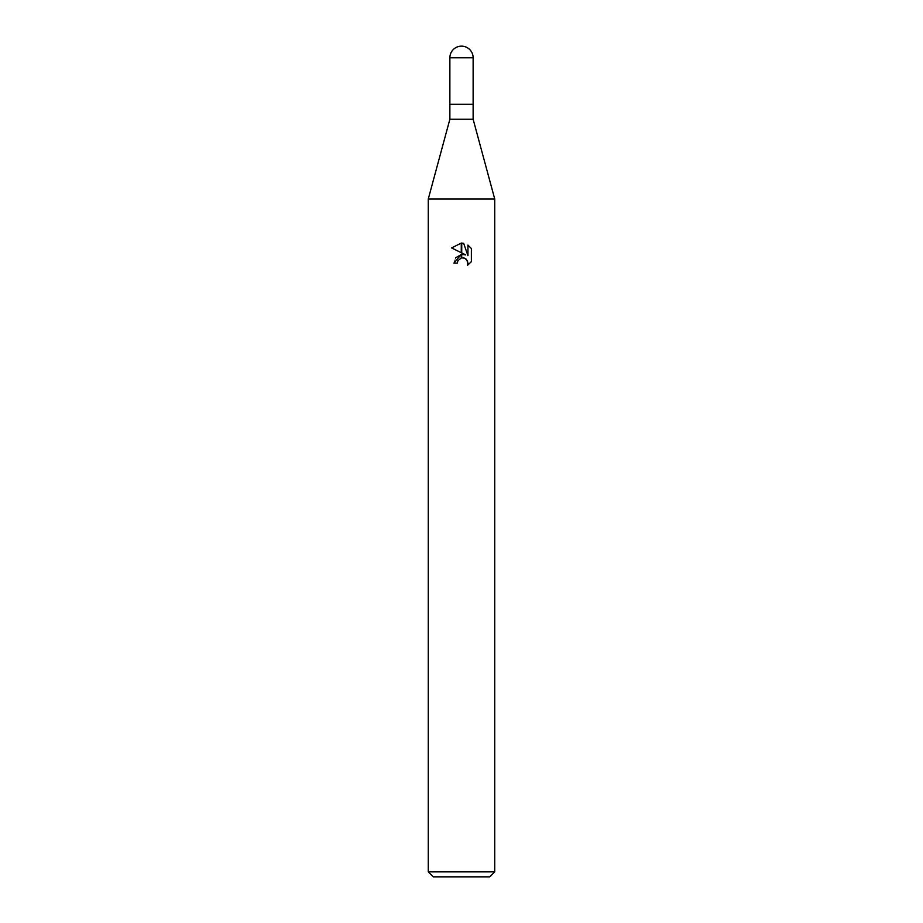 <?xml version="1.0" encoding="UTF-8"?>
<svg xmlns="http://www.w3.org/2000/svg" width="923" height="923" viewBox="0 0 923 923"><rect width="100%" height="100%" fill="white"/><g stroke="black" fill="none" stroke-linecap="round" stroke-linejoin="round"><path stroke-width="0.69" stroke-dasharray="4.62 3.46" d="M473.13 119.252L449.87 119.252M473.13 104.299L449.87 104.299L473.13 104.299M494.728 198.999L428.272 198.999L494.728 198.999M489.744 876.85L433.256 876.85M494.728 871.866L428.272 871.866M471.376 261.647L471.376 248.541M451.624 247.941L465.734 254.886M455.593 257.829L453.862 263.113L457.346 263.113M463.438 257.829L464.961 258.302M467.949 245.08L467.949 255.706L463.646 243.303M473.13 57.78L449.87 57.78"/><path stroke-width="1.38" d="M461.5 119.252L473.13 119.252L494.728 198.999L494.728 871.866L428.272 871.866L428.272 198.999L494.728 198.999L428.272 198.999L449.87 119.252L461.5 119.252M473.13 57.78A11.63 11.63 0 0 0 461.5 46.15A11.63 11.63 0 0 0 449.87 57.78L473.13 57.78L473.13 104.299L449.87 104.299L473.13 104.299L473.13 119.252M428.272 871.866L433.256 876.85L489.744 876.85L494.728 871.866M471.376 248.541L467.949 245.091L471.376 248.541L471.376 261.647L467.407 265.455L467.961 263.078L466.415 259.328L464.696 258.175L461.731 257.852L461.731 254.356L465.734 254.886L461.731 252.925L461.731 243.084L463.646 243.303L467.949 255.706L467.949 245.08M457.346 263.113L453.862 263.113L461.269 254.413L461.269 257.955L457.912 260.701L457.346 263.113L457.704 261.163M464.961 258.302L467.557 261.047L467.407 265.455L471.376 261.647M461.269 243.072L461.269 252.694L451.624 247.941L461.269 243.072L451.635 247.941M465.734 254.886L461.731 254.356M461.5 254.379L455.593 257.829M457.912 260.701L461.246 257.955M461.5 257.898L463.438 257.829M463.646 243.303L461.731 243.084M449.87 57.78L449.87 119.252"/></g></svg>

